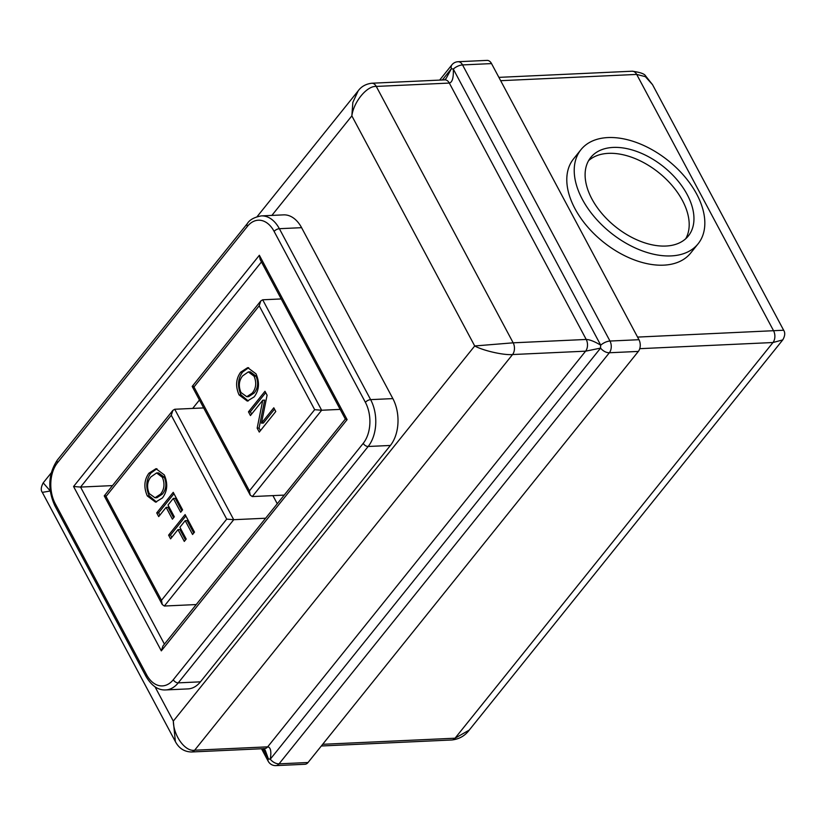 <?xml version="1.0" encoding="UTF-8"?>
<svg xmlns="http://www.w3.org/2000/svg" width="826" height="826" viewBox="0 0 826 826"><rect width="100%" height="100%" fill="white"/><g stroke="black" fill="none" stroke-linecap="round" stroke-linejoin="round"><path stroke-width="1.24" d="M588.577 160.667A62.621 38.43 -141.2 0 1 608.452 153.347A62.621 38.43 -141.2 0 1 682.41 200.46A62.621 38.43 -141.2 0 1 685.725 238.724M591.891 198.932A62.621 38.43 38.8 0 0 640.8 241.45A62.621 38.43 38.8 0 0 688.347 235.957A62.621 38.43 38.8 0 0 687.17 194.533A62.621 38.43 38.8 0 0 638.261 152.015A62.621 38.43 38.8 0 0 590.714 157.518A62.621 38.43 38.8 0 0 591.891 198.932M696.69 194.1A75.145 46.122 -141.2 0 1 698.104 243.804A75.145 46.122 -141.2 0 1 641.059 250.402A75.145 46.122 -141.2 0 1 582.361 199.376A75.145 46.122 -141.2 0 1 580.957 149.671A75.145 46.122 -141.2 0 1 638.002 143.074A75.145 46.122 -141.2 0 1 696.69 194.1M580.957 149.671L573.523 158.922A75.145 46.122 38.8 0 0 574.937 208.627A75.145 46.122 38.8 0 0 633.625 259.643A75.145 46.122 38.8 0 0 690.681 253.055L698.104 243.804M166.119 507.37L158.706 516.601L156.723 512.884L173.243 492.337L182.598 509.869L180.698 512.234L173.315 498.408L168.019 505.006L174.317 516.797L172.417 519.172L166.119 507.37L168.019 507.288L173.584 517.716M177.993 529.621L170.59 538.851L168.607 535.134L185.117 514.588L194.482 532.12L192.572 534.484L185.2 520.669L179.903 527.256L186.201 539.048L184.291 541.422L177.993 529.621L179.903 529.538L185.468 539.967M162.433 497.923L155.556 502.146L147.327 495.961C143.61 487.495 144.137 479.916 148.917 473.215L155.959 468.703L164.281 474.888C168.06 483.561 167.441 491.243 162.433 497.923M254.181 396.872L247.294 401.095L239.075 394.911C235.348 386.444 235.885 378.866 240.665 372.165L247.697 367.653L256.019 373.837C259.798 382.51 259.188 390.192 254.181 396.872M262.771 400.207L250.443 415.55L248.471 411.833L264.981 391.287L267.077 395.2L261.481 423.139L273.798 407.807L275.781 411.513L259.271 432.07L257.175 428.147L262.771 400.207L264.671 400.125L259.075 428.054L257.175 428.147M301.593 227.677A33.401 21.641 -92.6 0 0 283.535 214.874L261.305 215.896A33.401 21.641 87.4 0 1 279.364 228.699L301.593 227.677L392.856 398.607A33.401 21.641 -92.6 0 1 390.388 445.462L200.46 681.832A33.401 21.641 -92.6 0 1 187.956 688.905L165.727 689.927A33.401 21.641 87.4 0 0 178.23 682.865L200.46 681.832M491.532 63.592L462.55 64.924A8.353 5.41 -92.6 0 0 458.038 61.723L487.02 60.391A8.353 5.41 87.4 0 1 491.532 63.592L638.963 339.703A8.353 5.41 87.4 0 1 638.343 351.422L609.361 352.754L279.054 763.843L308.046 762.512L638.343 351.422M308.046 762.512A8.353 5.41 87.4 0 1 304.918 764.277L275.936 765.609A8.353 5.41 87.4 0 0 279.054 763.843A8.353 5.121 38.8 0 1 270.278 759.197A8.353 1.92 175 0 1 268.367 758.846L265.208 750.215L263.897 748.49M444.553 79.895L446.154 78.439L451.388 68.703L442.333 79.977M439.649 80.101L451.905 64.831A8.353 5.121 -141.2 0 0 451.388 68.703L453.298 69.064A8.353 3.769 151.9 0 1 462.55 64.924L609.98 341.045A8.353 3.769 -28.1 0 0 600.729 345.175A8.353 5.214 98.3 0 0 600.574 348.107L585.603 351.174A8.353 5.41 87.4 0 0 586.223 339.455L449.323 83.065A8.353 5.41 -92.6 0 0 444.801 79.864L371.762 83.23A8.353 5.41 87.4 0 1 376.274 86.431L513.173 342.821L586.223 339.455C589.702 339.579 594.544 341.479 600.729 345.175L453.298 69.064C453.67 77.654 452.338 82.321 449.323 83.065L376.274 86.431C367.085 85.594 353.662 101.784 351.855 115.877L271.878 215.41M155.009 686.798L173.315 721.098C173.584 735.976 185.313 751.99 194.647 750.215L267.686 746.849C270.649 747.251 271.517 751.371 270.278 759.197L600.574 348.107A8.353 5.121 -141.2 0 0 609.361 352.754A8.353 5.41 87.4 0 0 609.98 341.045L638.963 339.703M322.667 744.309L455.054 738.207L469.271 730.06C464.955 735.832 459.173 739.136 451.936 739.972L451.936 739.972A8.353 5.41 -92.6 0 0 455.054 738.207L772.971 342.522L782.749 339.909C785.03 335.996 785.33 332.764 783.657 330.235L652.519 84.644L645.343 76.642L636.691 74.423L500.67 80.69M637.569 337.091L783.657 330.235M50.221 491.026L42.312 492.368C40.66 490.293 40.959 487.123 43.2 482.869L50.2 490.871M257.113 216.639L358.164 90.87L352.847 102.383L351.855 115.877L474.713 345.97C483.158 350.689 503.974 355.397 512.554 354.54A8.353 5.41 87.4 0 0 513.173 342.821L474.713 345.97L173.315 721.098L175.37 741.562L42.312 492.368M112.439 485.605L80.556 487.072L164.426 644.135M195.38 604.591L195.7 605.21M199.438 400.011L192.685 408.426M277.247 503.715L272.921 495.621M265.59 518.222L233.717 519.699L164.353 606.026L162.247 604.518L161.483 600.316L226.716 519.12L233.717 519.699L174.74 409.252L203.661 407.92M196.227 604.56L164.353 606.026M340.178 409.386L321.655 410.243L252.291 496.571L250.195 495.073L249.431 490.861L314.665 409.675L321.655 410.243L262.689 299.797L281.201 298.94M284.165 495.104L252.291 496.571M226.716 519.12L171.261 415.251L172.871 410.377L174.74 409.252M172.871 410.377L104.241 495.879L162.247 604.518M105.377 495.579C103.704 495.714 103.921 496.003 106.017 496.447L161.483 600.316M314.665 409.675L259.199 305.796L260.81 300.932L262.689 299.797M260.81 300.932L192.179 386.423L250.195 495.073M193.325 386.124C191.653 386.258 191.859 386.547 193.965 386.991L249.431 490.861M248.234 400.971L240.975 394.818L239.075 394.911M240.975 394.818C237.258 386.361 237.785 378.783 242.565 372.072L240.665 372.165M242.565 372.072L248.667 367.673M246.757 396.717L248.657 396.635L254.119 393.052C258.011 388.303 258.652 382.665 256.029 376.15L250.247 371.814L248.337 371.896L242.617 375.902C238.89 380.631 238.342 386.176 240.975 392.515L246.757 396.717L252.209 393.145C256.101 388.396 256.741 382.758 254.129 376.233L248.337 371.896M256.029 376.15L254.129 376.233M254.119 393.052L252.209 393.145M251.62 414.084L250.371 411.751L248.471 411.833M250.371 411.751L265.714 392.649M274.531 409.169L263.38 423.057L261.481 423.139M260.438 430.604L259.075 428.054M171.756 537.385L170.507 535.052L168.607 535.134M170.507 535.052L185.85 515.961M193.749 533.028L187.099 520.576L185.2 520.669M159.872 515.135L158.633 512.801L156.723 512.884M158.633 512.801L173.976 493.7M181.865 510.778L175.215 498.326L173.315 498.408M156.496 502.022L149.238 495.868L147.327 495.961M149.238 495.868C145.51 487.412 146.047 479.834 150.828 473.122L148.917 473.215M150.828 473.122L156.93 468.724M155.009 497.768L156.919 497.686L162.381 494.103C166.263 489.353 166.904 483.716 164.291 477.201L158.499 472.864L156.589 472.947L150.879 476.953C147.152 481.682 146.594 487.226 149.227 493.566L155.009 497.768L160.471 494.196C164.364 489.446 165.004 483.809 162.381 477.283L156.589 472.947M164.291 477.201L162.381 477.283M162.381 494.103L160.471 494.196M73.566 486.504L259.364 255.265L260.128 259.467L345.34 419.05L162.939 645.984L161.318 650.857L73.566 486.504L80.556 487.072L261.45 261.935M346.476 418.751C344.803 418.885 345.02 419.174 347.116 419.618L161.318 650.857M171.261 415.251L106.017 496.447M259.199 305.796L193.965 386.991M585.603 351.174L512.554 354.54L194.647 750.215A8.353 5.41 87.4 0 1 191.518 751.98L264.557 748.614A8.353 5.41 87.4 0 0 267.686 746.849L585.603 351.174M498.883 77.365L632.179 71.212A8.353 5.41 -92.6 0 1 636.691 74.423L773.59 330.813A8.353 5.41 -92.6 0 1 772.971 342.522L639.747 348.675M262.947 748.686L268.367 758.846A8.353 3.769 -28.1 0 0 268.182 761.211L261.532 748.748M274.118 231.414A29.22 18.936 -92.6 0 0 247.387 226.396L57.459 462.777A29.22 18.936 -92.6 0 0 55.29 503.767L146.563 674.697A29.22 18.936 -92.6 0 0 173.295 679.726L363.223 443.345A29.22 18.936 -92.6 0 0 365.391 402.345L274.118 231.414A4.171 1.879 -28.1 0 1 279.364 228.699L370.626 399.629A33.401 21.641 87.4 0 1 368.159 446.484L390.388 445.462M363.223 443.345A4.171 2.561 38.8 0 0 368.159 446.484L178.23 682.865A4.171 2.561 -141.2 0 1 173.295 679.726M365.391 402.345A4.171 1.879 -28.1 0 1 370.626 399.629L392.856 398.607M259.364 255.265L347.116 419.618M165.727 689.927C158.22 690.371 151.664 685.9 146.057 676.515A4.171 1.879 -28.1 0 1 146.563 674.697M146.057 676.515L54.784 505.584A4.171 1.879 -28.1 0 1 55.29 503.767M247.387 226.396A4.171 2.561 -141.2 0 1 247.304 223.629C249.597 219.788 254.263 217.217 261.305 215.896M54.784 505.584C47.392 489.002 48.259 473.814 57.376 460.01A4.171 2.561 38.8 0 0 57.459 462.777M268.182 761.211A8.353 8.353 0 0 0 275.936 765.609M458.038 61.723A8.353 8.353 0 0 0 451.905 64.831M321.314 745.992L451.936 739.972M469.271 730.06L782.749 339.909M632.179 71.212C640.026 72.254 644.486 73.813 645.56 75.868L652.519 84.644M43.2 482.869L51.191 472.916M175.37 741.562C178.943 748.335 184.322 751.805 191.518 751.98M371.762 83.23C365.835 83.984 361.303 86.534 358.164 90.87M57.376 460.01L247.304 223.629"/></g></svg>
